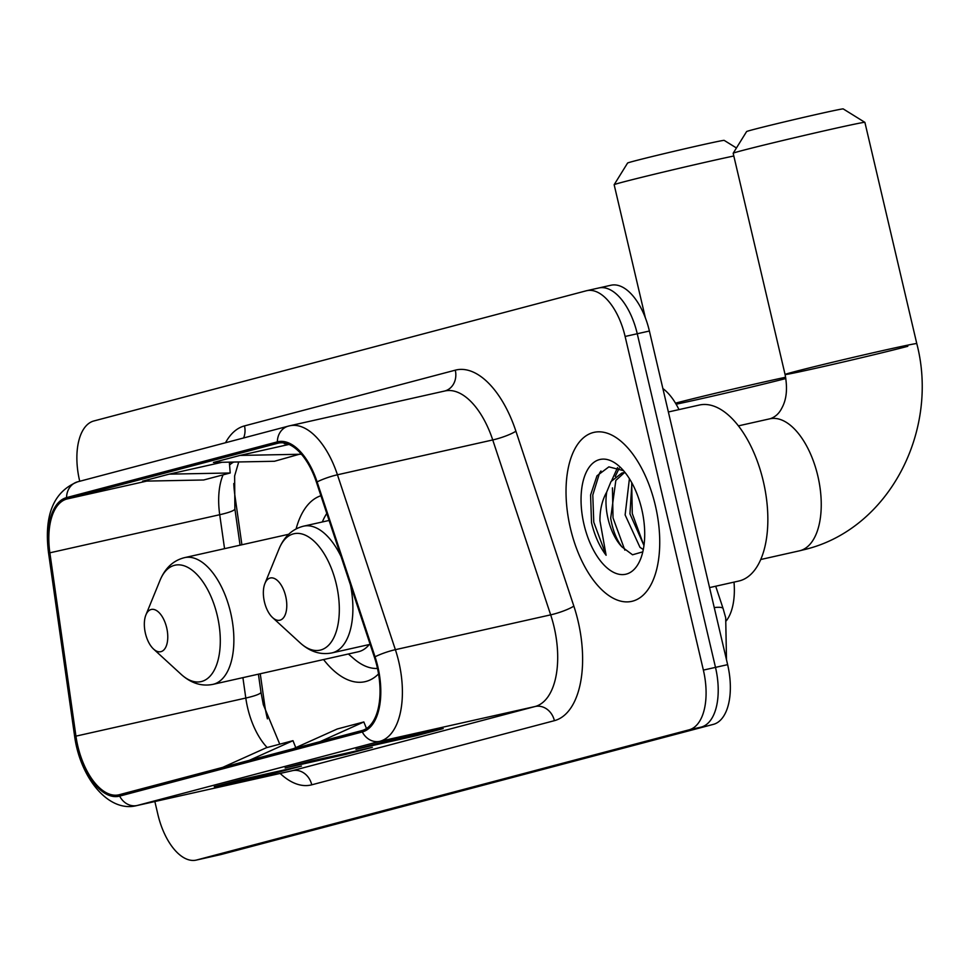 <?xml version="1.0" encoding="UTF-8"?>
<svg xmlns="http://www.w3.org/2000/svg" width="969" height="969" viewBox="0 0 969 969"><rect width="100%" height="100%" fill="white"/><g stroke="black" fill="none" stroke-linecap="round" stroke-linejoin="round"><path stroke-width="1.45" d="M320.909 495.74A95.604 48.523 -102.6 0 0 296.102 528.904M260.249 673.758L264.646 704.62A72.154 36.616 -102.6 0 0 266.959 716.951A72.154 36.616 -102.6 0 0 267.42 718.853M233.783 483.531A72.154 36.616 -102.6 0 0 234.982 496.14L241.899 544.772M323.573 659.562A95.604 48.523 -102.6 0 0 365.022 681.691A95.604 48.523 -102.6 0 0 378.552 673.927M734.005 582.127A54.119 27.471 77.4 0 1 726.35 620.741M662.881 388.557A54.119 27.471 77.4 0 1 678.978 409.596M154.858 801.533L157.85 814.311A54.119 27.471 -102.6 0 0 196.259 860.097L220.52 854.646A54.119 27.471 -102.6 0 0 221.041 854.525L713.426 724.352A54.119 27.471 -102.6 0 0 727.634 664.649L649.387 331.023A54.119 27.471 -102.6 0 0 610.967 285.237L598.842 287.963A54.119 27.471 -102.6 0 0 598.321 288.084M196.259 860.097A54.119 27.471 -102.6 0 0 196.768 859.963L689.153 729.802A54.119 27.471 -102.6 0 0 703.373 670.1L625.114 336.461L637.251 333.748A54.119 27.471 -102.6 0 0 598.842 287.963A54.119 27.471 -102.6 0 1 637.251 333.748L715.497 667.375L637.251 333.748L649.387 331.023M689.153 729.802L701.29 727.077A54.119 27.471 -102.6 0 0 715.497 667.375A54.119 27.471 -102.6 0 1 701.29 727.077L208.904 857.25L713.426 724.352M655.383 505.624A86.58 43.944 -102.6 0 0 593.936 432.368A86.58 43.944 -102.6 0 0 570.378 528.093A86.58 43.944 -102.6 0 0 631.824 601.349A86.58 43.944 -102.6 0 0 655.383 505.624A86.58 43.944 -102.6 0 0 593.936 432.368A86.58 43.944 -102.6 0 0 570.378 528.093A86.58 43.944 -102.6 0 0 631.824 601.349A86.58 43.944 -102.6 0 0 655.383 505.624M377.135 666.878A57.728 29.3 77.4 0 1 361.97 730.553L119.32 794.701A57.728 29.3 77.4 0 1 118.775 794.834A57.728 29.3 77.4 0 1 75.945 736.137L49.867 552.814A57.728 29.3 77.4 0 1 66.885 499.011L277.679 443.281A57.728 29.3 77.4 0 1 278.224 443.148A57.728 29.3 77.4 0 1 316.475 482.332L374.409 657.236A57.728 29.3 77.4 0 1 377.135 666.878M377.837 666.684A59.17 30.027 -102.6 0 0 375.051 656.8L317.117 481.908A59.17 30.027 -102.6 0 0 277.34 441.876L66.546 497.606A59.17 30.027 -102.6 0 0 49.104 552.754L75.194 736.077A59.17 30.027 -102.6 0 0 119.647 796.106L362.297 731.958A59.17 30.027 -102.6 0 0 377.837 666.684M215.033 786.501A14.426 12.427 -104.8 0 1 214.646 786.61A14.426 12.427 -104.8 0 1 214.258 786.707L274.917 773.105L301.492 766.079L240.821 779.682L214.258 786.707M274.687 772.087L274.917 773.105M356.737 749.037A14.426 12.427 -104.8 0 1 356.338 749.158A14.426 12.427 -104.8 0 1 355.95 749.255L416.609 735.641L443.184 728.615L382.513 742.23L355.95 749.255M416.379 734.635L416.609 735.641M285.891 767.775A14.426 12.427 -104.8 0 1 285.492 767.884A14.426 12.427 -104.8 0 1 285.104 767.981L345.763 754.379L372.338 747.353L311.667 760.956L285.104 767.981M345.533 753.361L345.763 754.379M625.114 336.461A54.119 27.471 -102.6 0 0 586.705 290.688A54.119 27.471 -102.6 0 0 586.197 290.809L93.811 420.982A54.119 27.471 -102.6 0 0 79.591 480.685L79.737 481.266M285.746 443.33L284.292 443.717L286.921 443.669M222.095 462.274L169.163 474.144L142.588 481.169L203.635 479.994L230.198 472.981L229.338 462.14M288.968 444.444L240.009 455.418L213.434 462.443L274.481 461.268L301.008 453.783M320.133 741.624L363.835 721.953L366.476 728.543M293.559 748.637L337.273 728.979L363.835 721.953M249.287 760.35L292.989 740.679L295.775 747.644M222.713 767.375L266.414 747.705L292.989 740.679M240.009 455.418L301.044 454.243M169.163 474.144L230.198 472.981M709.562 587.602L738.778 581.049A90.19 45.773 -102.6 0 0 763.318 481.339A90.19 45.773 -102.6 0 0 699.303 405.042L668.368 411.982M643.307 549.544L639.988 547.352L625.126 514.914L629.414 478.698M643.973 545.547L629.947 513.836L631.909 482.95M623.527 470.655L608.871 466.864L596.989 475.803L590.581 495.038L591.514 522.691C594.651 535.687 599.508 546.54 606.109 555.261L599.932 520.68C599.908 509.694 602.173 500.137 606.727 492.022A40.771 20.688 -102.6 0 0 608.035 518.754A40.771 20.688 -102.6 0 0 621.965 546.904C616.454 539.66 612.687 530.067 610.688 518.149L615.836 480.418L624.29 472.739M606.727 492.022L611.027 481.496L621.844 473.066L625.223 472.727M641.744 509.222A58.806 29.845 -102.6 0 0 619.639 466.646A58.806 29.845 -102.6 0 0 588.013 468.984A58.806 29.845 -102.6 0 0 584.004 524.495A58.806 29.845 -102.6 0 0 611.451 571.153A58.806 29.845 -102.6 0 0 640.436 559.379A58.806 29.845 -102.6 0 0 641.744 509.222M621.965 546.904L632.539 554.789L641.987 552.076M606.109 555.261L593.767 522.194L592.798 495.026L599.508 473.199L600.974 470.97M624.848 550.138L613.026 517.87L612.444 487.867M615.279 476.433L619.179 468.221M643.9 545.486L632.285 513.558L631.703 483.543M611.79 480.333L617.544 467.591M746.614 131.554A49.601 0.824 -13.2 0 1 753.204 129.604A49.601 0.824 -13.2 0 1 807.044 116.583A49.601 0.824 -13.2 0 1 843.2 108.903L864.869 122.348A67.648 1.114 166.8 0 0 864.869 122.348A67.648 1.114 166.8 0 0 815.583 132.814A67.648 1.114 166.8 0 0 742.157 150.558A67.648 1.114 166.8 0 0 733.182 153.235A67.648 1.114 166.8 0 0 733.17 153.247L746.614 131.554M264.44 601.919A21.645 10.986 -102.6 0 0 272.592 617.592A21.645 10.986 -102.6 0 0 284.22 616.732A21.645 10.986 -102.6 0 0 285.698 596.298A21.645 10.986 -102.6 0 0 275.596 579.123A21.645 10.986 -102.6 0 0 264.925 583.459A21.645 10.986 -102.6 0 0 264.44 601.919M733.812 155.997A67.648 1.114 166.8 0 0 623.14 182.027A67.648 1.114 166.8 0 0 614.152 184.704L627.597 163.022A49.601 0.824 -13.2 0 1 634.186 161.072A49.601 0.824 -13.2 0 1 688.026 148.051A49.601 0.824 -13.2 0 1 724.17 140.372L736.44 147.978M614.152 184.704A67.648 1.114 166.8 0 0 614.152 184.716L645.39 317.929M145.423 633.387A21.645 10.986 -102.6 0 0 153.562 649.06A21.645 10.986 -102.6 0 0 165.202 648.2A21.645 10.986 -102.6 0 0 166.68 627.767A21.645 10.986 -102.6 0 0 156.578 610.591A21.645 10.986 -102.6 0 0 145.907 614.927A21.645 10.986 -102.6 0 0 145.423 633.387M288.653 534.282L184.522 557.647A64.935 32.958 -102.6 0 1 230.61 612.578A64.935 32.958 -102.6 0 1 212.938 684.368L358.312 651.762A64.935 32.958 -102.6 0 0 369.25 644.542M348.368 653.99L353.83 658.702A85.684 43.484 -102.6 0 0 377.486 668.428M326.783 513.449A85.684 43.484 -102.6 0 0 322.871 520.68L322.302 521.964M727.634 664.649L703.373 670.1M221.041 854.525L196.768 859.963M715.703 586.233L723.128 608.629A36.071 5.984 161.7 0 0 714.25 607.587M75.945 736.137L245.799 698.043A57.728 29.3 -102.6 0 0 247.652 707.915A57.728 29.3 -102.6 0 0 267.141 747.511M242.904 677.646L245.799 698.043A32.474 4.324 -8.1 0 0 260.964 692.132L263.326 704.705L279.762 744.18M225.535 442.724A90.19 45.773 77.4 0 1 244.491 425.9L455.285 370.17A90.19 45.773 77.4 0 1 515.908 431.193L573.842 606.097A90.19 45.773 77.4 0 1 554.401 720.67L311.752 784.817A18.036 15.54 75.2 0 0 292.468 770.658L535.118 706.51A72.154 36.616 -102.6 0 0 554.074 626.907A72.154 36.616 -102.6 0 0 550.671 614.855L492.736 439.95A72.154 36.616 -102.6 0 0 444.916 390.967L289.622 425.803A72.154 36.616 77.4 0 1 337.442 474.786A18.036 2.992 161.7 0 0 317.117 481.908M311.752 784.817A90.19 45.773 77.4 0 1 280.15 773.432M291.79 770.827A72.154 36.616 -102.6 0 0 292.468 770.658L137.174 805.493A72.154 36.616 77.4 0 1 136.496 805.651L291.79 770.827M515.908 431.193A18.036 2.992 -18.3 0 1 492.736 439.95L337.442 474.786L395.376 649.678A72.154 36.616 77.4 0 1 398.78 661.742A72.154 36.616 77.4 0 1 379.824 741.333A18.036 15.54 -104.8 0 1 362.297 731.958M375.051 656.8A18.036 2.992 161.7 0 1 395.376 649.678L550.671 614.855A18.036 2.992 -18.3 0 0 573.842 606.097M66.546 497.606A18.036 15.54 -104.8 0 1 77.653 481.811L289.622 425.803A72.154 36.616 77.4 0 0 288.944 425.972A18.036 15.54 75.2 0 0 288.447 426.081A18.036 15.54 75.2 0 0 277.34 441.876M49.104 552.754A18.036 2.41 171.9 0 1 48.45 552.245L74.528 735.556C79.797 776.714 107.874 812.894 136.496 805.651M75.194 736.077A18.036 2.41 171.9 0 1 74.528 735.556M119.647 796.106A18.036 15.54 75.2 0 0 137.174 805.493L379.824 741.333L535.118 706.51A18.036 15.54 75.2 0 1 554.401 720.67M444.819 390.991A18.036 15.54 75.2 0 0 455.285 370.17M243.607 437.94A18.036 15.54 75.2 0 0 244.491 425.9M66.885 499.011L146.755 481.096M229.374 462.564L231.446 462.092M233.747 462.056A57.728 29.3 -102.6 0 0 229.568 465.023M223.076 474.858A57.728 29.3 -102.6 0 0 219.721 514.721L224.554 548.66M49.867 552.814L219.721 514.721A32.474 4.324 -8.1 0 0 234.873 508.81L240.058 545.184M277.679 443.281L278.769 443.039M907.796 346.296A67.648 1.114 -13.2 0 1 833.849 364.174A67.648 1.114 -13.2 0 1 785.072 374.506C788.851 394.504 784.054 404.012 781.438 408.845C778.858 413.715 775.152 416.997 770.307 418.705L769.834 418.814A67.648 34.327 77.4 0 1 817.848 476.045A67.648 34.327 77.4 0 1 800.091 550.671A67.648 34.327 77.4 0 1 799.449 550.828L760.786 559.501M733.17 153.247L785.072 374.506A67.648 1.114 -13.2 0 1 794.047 371.817A67.648 1.114 -13.2 0 1 868.006 353.939A67.648 1.114 -13.2 0 1 916.783 343.607L864.893 122.36M272.592 617.592L300.172 642.883A59.654 30.281 -102.6 0 0 332.258 640.521A59.654 30.281 -102.6 0 0 336.316 584.198A59.654 30.281 -102.6 0 0 308.469 536.862A59.654 30.281 -102.6 0 0 279.072 548.805C284.208 536.523 292.372 528.977 303.539 526.179A64.935 32.958 -102.6 0 1 341.076 556.606M370.146 644.337L331.967 652.9A64.935 32.958 -102.6 0 0 350.475 584.985M675.49 403.152A67.648 1.114 -13.2 0 1 785.641 377.256M785.859 378.528A67.648 1.114 -13.2 0 1 676.12 404.206M153.562 649.06L181.155 674.351A59.654 30.281 -102.6 0 0 213.228 671.977A59.654 30.281 -102.6 0 0 217.298 615.666A59.654 30.281 -102.6 0 0 189.452 568.331A59.654 30.281 -102.6 0 0 160.055 580.274C165.19 567.991 173.342 560.445 184.522 557.647M723.128 608.629L725.696 617.762L726.496 659.78M77.653 481.811C53.683 491.477 43.944 514.951 48.45 552.245M586.705 290.688L598.842 287.963M238.713 461.959L234.631 475.936L234.873 508.81M258.408 674.17L260.964 692.132M285.492 767.884L311.873 760.907M356.338 749.158L382.719 742.181M214.646 786.61L241.027 779.645M624.944 472.375L621.844 473.066M799.449 550.828L804.876 549.496C889.154 529.135 939.518 430.611 916.783 343.607M331.967 652.9C320.666 655.141 310.068 651.81 300.172 642.883M329.097 520.45L303.539 526.179M264.925 583.459L279.072 548.805M738.378 425.875L769.834 418.814M212.938 684.368C201.637 686.609 191.05 683.278 181.155 674.351M145.907 614.927L160.055 580.274"/></g></svg>
